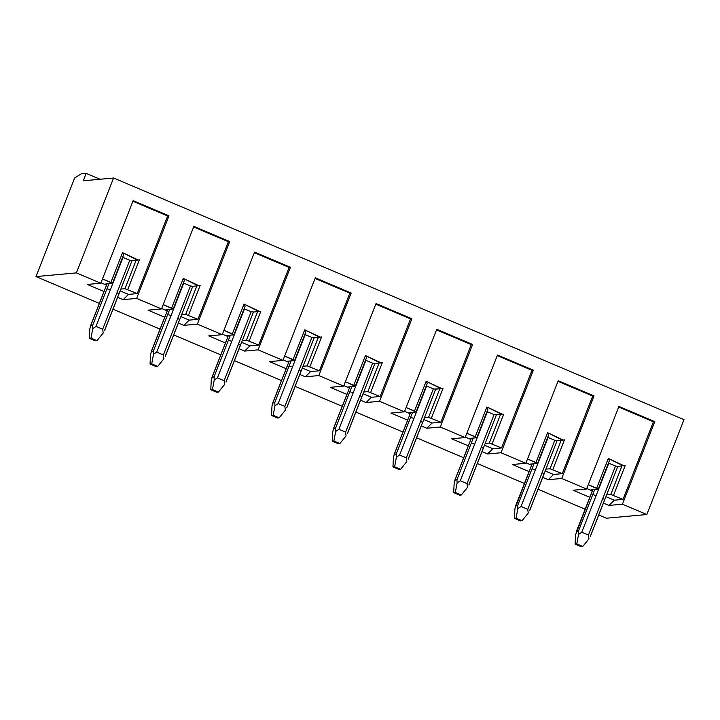 <?xml version="1.0" encoding="UTF-8"?>
<svg xmlns="http://www.w3.org/2000/svg" width="720" height="720" viewBox="0 0 720 720"><rect width="100%" height="100%" fill="white"/><g stroke="black" fill="none" stroke-linecap="round" stroke-linejoin="round"><path stroke-width="1.08" d="M592.524 486.567L591.831 486.171M684 419.652L646.821 514.521L606.42 518.22L598.77 514.98L606.42 518.22L646.821 514.521L622.44 504.189L654.786 421.641L653.436 421.767L623.025 499.383L614.268 500.184L608.967 505.422L622.44 504.189L608.967 505.422L614.268 500.184L605.943 496.665L614.268 500.184L623.025 499.383L610.758 494.505L606.645 494.883L610.758 494.505L621.945 465.975L617.823 466.353L621.945 465.975L610.758 494.505L623.025 499.383L653.436 421.767L654.786 421.641L618.93 406.449L586.575 488.997L573.111 490.23L589.779 497.295L573.111 490.23L586.575 488.997L561.717 478.467L594.063 395.919L592.713 396.045L562.293 473.661L553.545 474.462L548.244 479.7L561.717 478.467L548.244 479.7L553.545 474.462L545.22 470.934L553.545 474.462L562.293 473.661L550.035 468.783L545.922 469.152L550.035 468.783L561.213 440.253L557.1 440.631L561.213 440.253L550.035 468.783L562.293 473.661L592.713 396.045L594.063 395.919L558.207 380.727L525.852 463.275L512.388 464.508L529.056 471.573L512.388 464.508L525.852 463.275L500.994 452.745L533.34 370.197L531.99 370.314L501.57 447.939L492.822 448.74L487.521 453.978L500.994 452.745L487.521 453.978L492.822 448.74L484.497 445.212L492.822 448.74L501.57 447.939L489.312 443.061L485.199 443.43L489.312 443.061L501.57 447.939L531.99 370.314L533.34 370.197L497.484 355.005L465.129 437.553L451.665 438.786L468.333 445.851L451.665 438.786L465.129 437.553L440.262 427.023L472.617 344.475L471.267 344.592L440.847 422.217L432.099 423.018L426.798 428.256L440.262 427.023L426.798 428.256L432.099 423.018L423.774 419.49L432.099 423.018L440.847 422.217L428.589 417.33L424.476 417.708L428.589 417.33L440.847 422.217L471.267 344.592L472.617 344.475L436.761 329.283L404.406 411.831L390.942 413.064L407.61 420.12L390.942 413.064L404.406 411.831L379.539 401.301L411.894 318.753L410.544 318.87L380.124 396.495L371.376 397.296L366.075 402.534L379.539 401.301L366.075 402.534L371.376 397.296L363.051 393.768L371.376 397.296L380.124 396.495L367.866 391.608L363.753 391.986L367.866 391.608L380.124 396.495L410.544 318.87L411.894 318.753L376.029 303.561L343.683 386.109L330.219 387.342L346.887 394.398L330.219 387.342L343.683 386.109L318.816 375.57L305.352 376.803L299.817 374.463L305.352 376.803L318.816 375.57L343.683 386.109L376.029 303.561L411.894 318.753L379.539 401.301L404.406 411.831L436.761 329.283L472.617 344.475L440.262 427.023L465.129 437.553L497.484 355.005L533.34 370.197L500.994 452.745L525.852 463.275L558.207 380.727L594.063 395.919L561.717 478.467L586.575 488.997L618.93 406.449L654.786 421.641L622.44 504.189L646.821 514.521L684 419.652L113.58 178.011L76.401 272.889L36 276.579L74.628 178.02L81.126 173.862L86.175 173.394L100.017 179.253L86.175 173.394L83.277 180.792L113.58 178.011L684 419.652M592.29 490.878L586.755 488.529L592.29 490.878M603.432 503.073L608.967 505.422L603.432 503.073M542.709 477.351L548.244 479.7L542.709 477.351M531.567 465.156L526.032 462.807L531.567 465.156M481.986 451.629L487.521 453.978L481.986 451.629M470.844 439.434L465.309 437.085L470.844 439.434M421.263 425.907L426.798 428.256L421.263 425.907M410.121 413.712L404.586 411.363L410.121 413.712M360.54 400.185L366.075 402.534L360.54 400.185M349.398 387.99L343.863 385.641L349.398 387.99M471.078 435.123L470.385 434.727M349.632 383.67L348.939 383.283M375.804 304.155L410.544 318.87L375.804 304.155M436.527 329.877L471.267 344.592L436.527 329.877M497.25 355.599L531.99 370.314L497.25 355.599M557.973 381.321L592.713 396.045L557.973 381.321M618.696 407.043L653.436 421.767L618.696 407.043M592.47 490.428L591.075 489.843L598.212 489.186L588.276 484.668L596.664 488.223L608.337 458.433L623.997 465.786L625.194 465.57L613.521 495.36L625.194 465.57L623.268 465.867L608.337 458.433L596.664 488.223L598.212 489.186L591.075 489.843L592.47 490.428M531.747 464.706L530.352 464.112L537.489 463.464L527.553 458.946L535.941 462.492L547.614 432.711L563.265 440.064L564.471 439.848L552.798 469.638L564.471 439.848L562.545 440.145L547.614 432.711L535.941 462.492L537.489 463.464L530.352 464.112L531.747 464.706M471.024 438.984L469.62 438.39L476.766 437.742L466.83 433.215L475.218 436.77L486.891 406.98L502.542 414.342L503.748 414.126L492.075 443.916L503.748 414.126L501.822 414.423L486.891 406.98L475.218 436.77L476.766 437.742L487.944 409.212L486.891 406.98L487.944 409.212L476.766 437.742L469.62 438.39L471.024 438.984M410.301 413.262L408.897 412.668L416.043 412.02L406.107 407.493L414.495 411.048L426.168 381.258L441.819 388.62L443.025 388.404L431.352 418.194L443.025 388.404L441.099 388.701L426.168 381.258L414.495 411.048L416.043 412.02L427.221 383.49L426.168 381.258L427.221 383.49L416.043 412.02L408.897 412.668L410.301 413.262M349.578 387.54L348.174 386.946L355.32 386.298L345.384 381.771L353.772 385.326L365.445 355.536L381.096 362.889L382.302 362.682L370.629 392.463L382.302 362.682L380.376 362.979L365.445 355.536L353.772 385.326L355.32 386.298L366.498 357.768L365.445 355.536L366.498 357.768L355.32 386.298L348.174 386.946L349.578 387.54M585.117 509.193L538.047 489.258L585.117 509.193M524.394 483.471L477.324 463.527L524.394 483.471M463.671 457.749L416.601 437.805L463.671 457.749M402.948 432.027L355.878 412.083L402.948 432.027M342.225 406.305L295.155 386.361L342.225 406.305M281.502 380.574L234.432 360.639L281.502 380.574M220.779 354.852L173.709 334.917L220.779 354.852M160.056 329.13L112.986 309.195L160.056 329.13M99.333 303.408L36 276.579L99.333 303.408M286.164 368.676L269.487 361.62L282.96 360.387L258.093 349.848L244.629 351.081L239.094 348.741L244.629 351.081L258.093 349.848L282.96 360.387L315.306 277.839L351.171 293.022L318.816 375.57L351.171 293.022L349.821 293.148L319.401 370.773L310.653 371.574L305.352 376.803L310.653 371.574L319.401 370.773L307.143 365.886L303.03 366.264L307.143 365.886L319.401 370.773L349.821 293.148L351.171 293.022L315.306 277.839L282.96 360.387L269.487 361.62L286.164 368.676M225.441 342.954L208.764 335.889L222.237 334.665L197.37 324.126L183.906 325.359L178.371 323.019L183.906 325.359L197.37 324.126L222.237 334.665L254.583 252.108L290.448 267.3L258.093 349.848L290.448 267.3L289.098 267.426L258.678 345.042L249.93 345.843L244.629 351.081L249.93 345.843L241.605 342.324L249.93 345.843L258.678 345.042L246.42 340.164L242.307 340.542L246.42 340.164L258.678 345.042L289.098 267.426L290.448 267.3L254.583 252.108L222.237 334.665L208.764 335.889L225.441 342.954M164.718 317.232L148.041 310.167L161.514 308.934L136.647 298.404L123.183 299.637L117.648 297.297L123.183 299.637L136.647 298.404L161.514 308.934L193.86 226.386L229.725 241.578L197.37 324.126L229.725 241.578L228.375 241.704L197.955 319.32L189.207 320.121L183.906 325.359L189.207 320.121L180.882 316.602L189.207 320.121L197.955 319.32L185.697 314.442L181.584 314.82L185.697 314.442L197.955 319.32L228.375 241.704L229.725 241.578L193.86 226.386L161.514 308.934L148.041 310.167L164.718 317.232M103.995 291.51L87.318 284.445L100.791 283.212L76.401 272.889L100.791 283.212L133.137 200.664L169.002 215.856L136.647 298.404L169.002 215.856L167.652 215.982L137.232 293.598L128.484 294.399L123.183 299.637L128.484 294.399L120.159 290.88L128.484 294.399L137.232 293.598L124.974 288.72L120.861 289.098L124.974 288.72L137.232 293.598L167.652 215.982L169.002 215.856L133.137 200.664L100.791 283.212L87.318 284.445L103.995 291.51M113.58 178.011L83.277 180.792L86.175 173.394L81.126 173.862L74.628 178.02L36 276.579L76.401 272.889L113.58 178.011M315.081 278.433L349.821 293.148L315.081 278.433M288.855 361.818L287.451 361.224L294.597 360.567L284.661 356.049L293.049 359.604L304.722 329.814L320.373 337.167L321.579 336.951L309.897 366.741L321.579 336.951L319.653 337.257L304.722 329.814L293.049 359.604L294.597 360.567L305.775 332.037L304.722 329.814L305.775 332.037L294.597 360.567L287.451 361.224L288.855 361.818M283.14 359.919L288.675 362.259L283.14 359.919M302.328 368.046L310.653 371.574L302.328 368.046M227.952 336.537L222.417 334.197L227.952 336.537M167.229 310.815L161.694 308.475L167.229 310.815M106.506 285.093L100.971 282.753L106.506 285.093M288.909 357.948L288.216 357.561M228.186 332.226L227.493 331.839M167.454 306.504L166.77 306.108M132.903 201.258L167.652 215.982L132.903 201.258M193.626 226.98L228.375 241.704L193.626 226.98M254.358 252.711L289.098 267.426L254.358 252.711M228.132 336.096L226.728 335.502L233.865 334.845L223.938 330.327L232.326 333.882L243.999 304.092L259.65 311.445L260.856 311.229L249.174 341.019L260.856 311.229L258.93 311.526L243.999 304.092L232.326 333.882L233.865 334.845L245.052 306.315L243.999 304.092L245.052 306.315L233.865 334.845L226.728 335.502L228.132 336.096M167.409 310.374L166.005 309.78L173.142 309.123L163.215 304.605L171.603 308.16L183.276 278.37L198.927 285.723L200.133 285.507L188.451 315.297L200.133 285.507L198.207 285.804L183.276 278.37L171.603 308.16L173.142 309.123L184.329 280.593L183.276 278.37L184.329 280.593L173.142 309.123L166.005 309.78L167.409 310.374M106.686 284.643L105.282 284.058L112.419 283.401L102.492 278.883L110.88 282.438L122.553 252.648L138.204 260.001L139.41 259.785L127.728 289.575L139.41 259.785L137.484 260.082L122.553 252.648L110.88 282.438L112.419 283.401L123.606 254.871L122.553 252.648L123.606 254.871L112.419 283.401L105.282 284.058L106.686 284.643M576.288 531.711L578.412 531.144L592.749 494.577L596.115 495.621L608.814 463.212L615.51 466.047L588.474 535.032L602.811 498.456L604.701 499.635L602.811 498.456L615.51 466.047L608.814 463.212L596.115 495.621L592.749 494.577L578.412 531.144L578.547 534.393L576.792 543.915L582.768 546.453L588.96 538.803L588.474 535.032L581.787 532.197L596.115 495.621L581.787 532.197L578.547 534.393L578.412 531.144L576.531 531.324L590.805 494.892M604.701 499.635L590.364 536.211M581.787 532.197L588.474 535.032L588.96 538.803L582.768 546.453L581.085 546.606L582.768 546.453L576.792 543.915L578.547 534.393M575.613 534.654L575.109 544.068L576.792 543.915L575.109 544.068L581.085 546.606L575.109 544.068L575.613 534.654L592.848 489.681L576.315 531.639M515.565 505.989L517.689 505.422L532.017 468.855L535.392 469.899L548.091 437.49L554.787 440.325L527.751 509.31L542.088 472.734L543.978 473.913L542.088 472.734L554.787 440.325L548.091 437.49L535.392 469.899L532.017 468.855L517.689 505.422L517.824 508.662L516.069 518.193L522.045 520.731L528.237 513.081L527.751 509.31L521.055 506.475L535.392 469.899L521.055 506.475L517.824 508.662L517.689 505.422L515.799 505.593L530.082 469.17M543.978 473.913L529.641 510.489M521.055 506.475L527.751 509.31L528.237 513.081L522.045 520.731L520.362 520.884L522.045 520.731L516.069 518.193L517.824 508.662M514.89 508.932L514.386 518.346L516.069 518.193L514.386 518.346L520.362 520.884L514.386 518.346L514.89 508.932L532.125 463.95L515.592 505.917M471.312 438.237L469.359 443.448M410.589 412.515L408.636 417.726M349.866 386.793L347.913 392.004M289.143 361.071L287.19 366.273M228.42 335.349L226.467 340.551M167.697 309.627L165.735 314.829M106.974 283.896L105.012 289.107M454.842 480.267L456.966 479.7L471.294 443.133L474.669 444.177L487.368 411.768L494.064 414.603L467.028 483.579L481.365 447.012L483.255 448.191L481.365 447.012L494.064 414.603L487.368 411.768L474.669 444.177L471.294 443.133L456.966 479.7L457.101 482.94L455.346 492.471L461.322 495L467.514 487.35L467.028 483.579L460.332 480.744L474.669 444.177L460.332 480.744L457.101 482.94L456.966 479.7L455.076 479.871L469.413 443.304L455.076 479.871L454.167 483.21L453.663 492.624L455.346 492.471L457.101 482.94M483.255 448.191L468.918 484.767M460.332 480.744L467.028 483.579L467.514 487.35L461.322 495L459.639 495.162L453.663 492.624L454.167 483.21M394.119 454.545L396.243 453.978L410.571 417.402L413.946 418.455L426.645 386.046L433.341 388.881L406.305 457.857L420.642 421.29L422.532 422.469L420.642 421.29L433.341 388.881L426.645 386.046L413.946 418.455L410.571 417.402L396.243 453.978L396.378 457.218L394.623 466.749L400.599 469.278L406.791 461.628L406.305 457.857L399.609 455.022L413.946 418.455L399.609 455.022L396.378 457.218L396.243 453.978L394.353 454.149L408.69 417.582L394.353 454.149L393.444 457.488L392.94 466.902L394.623 466.749L396.378 457.218M422.532 422.469L408.195 459.045M399.609 455.022L406.305 457.857L406.791 461.628L400.599 469.278L398.916 469.431L392.94 466.902L393.444 457.488M333.396 428.823L335.52 428.256L349.848 391.68L353.223 392.733L365.922 360.324L372.618 363.159L345.582 432.135L359.919 395.568L361.809 396.747L359.919 395.568L372.618 363.159L365.922 360.324L353.223 392.733L349.848 391.68L335.52 428.256L335.655 431.496L333.9 441.027L339.876 443.556L346.068 435.906L345.582 432.135L338.886 429.3L353.223 392.733L338.886 429.3L335.655 431.496L335.52 428.256L333.63 428.427L347.967 391.86L333.63 428.427L332.721 431.766L332.217 441.18L333.9 441.027L335.655 431.496M361.809 396.747L347.472 433.323M338.886 429.3L345.582 432.135L346.068 435.906L339.876 443.556L338.193 443.709L332.217 441.18L332.721 431.766M272.673 403.101L274.797 402.534L289.125 365.958L292.5 367.002L305.199 334.602L311.895 337.437L284.859 406.413L299.196 369.846L301.086 371.025L299.196 369.846L311.895 337.437L305.199 334.602L292.5 367.002L289.125 365.958L274.797 402.534L274.932 405.774L273.177 415.305L279.153 417.834L285.345 410.184L284.859 406.413L278.163 403.578L292.5 367.002L278.163 403.578L274.932 405.774L274.797 402.534L272.907 402.705L287.244 366.129L272.907 402.705L271.998 406.044L271.494 415.458L273.177 415.305L274.932 405.774M301.086 371.025L286.749 407.592M278.163 403.578L284.859 406.413L285.345 410.184L279.153 417.834L277.47 417.987L271.494 415.458L271.998 406.044M211.95 377.379L214.074 376.812L228.402 340.236L231.777 341.28L244.476 308.871L251.172 311.715L224.136 380.691L238.473 344.115L240.354 345.303L238.473 344.115L251.172 311.715L244.476 308.871L231.777 341.28L228.402 340.236L214.074 376.812L214.209 380.052L212.454 389.583L218.43 392.112L224.622 384.462L224.136 380.691L217.44 377.856L231.777 341.28L217.44 377.856L214.209 380.052L214.074 376.812L212.184 376.983L226.521 340.407L212.184 376.983L211.275 380.322L210.771 389.736L212.454 389.583L214.209 380.052M240.354 345.303L226.026 381.87M217.44 377.856L224.136 380.691L224.622 384.462L218.43 392.112L216.747 392.265L210.771 389.736L211.275 380.322M151.227 351.648L153.351 351.09L167.679 314.514L171.054 315.558L183.753 283.149L190.449 285.984L163.413 354.969L177.75 318.393L179.631 319.581L177.75 318.393L190.449 285.984L183.753 283.149L171.054 315.558L167.679 314.514L153.351 351.09L153.486 354.33L151.731 363.861L157.707 366.39L163.899 358.74L163.413 354.969L156.717 352.134L171.054 315.558L156.717 352.134L153.486 354.33L153.351 351.09L151.461 351.261L165.798 314.685L151.461 351.261L150.552 354.6L150.048 364.014L151.731 363.861L153.486 354.33M179.631 319.581L165.303 356.148M156.717 352.134L163.413 354.969L163.899 358.74L157.707 366.39L156.024 366.543L150.048 364.014L150.552 354.6M90.504 325.926L92.628 325.359L106.956 288.792L110.331 289.836L123.03 257.427L129.726 260.262L102.69 329.247L117.027 292.671L118.908 293.859L117.027 292.671L129.726 260.262L123.03 257.427L110.331 289.836L106.956 288.792L92.628 325.359L92.763 328.608L91.008 338.13L96.984 340.668L103.176 333.018L102.69 329.247L95.994 326.412L110.331 289.836L95.994 326.412L92.763 328.608L92.628 325.359L90.738 325.539L105.075 288.963L90.738 325.539L89.829 328.869L89.325 338.292L91.008 338.13L92.763 328.608M118.908 293.859L104.58 330.426M95.994 326.412L102.69 329.247L103.176 333.018L96.984 340.668L95.301 340.821L89.325 338.292L89.829 328.869M459.639 495.162L461.322 495L455.346 492.471L453.663 492.624L459.639 495.162M398.916 469.431L400.599 469.278L394.623 466.749L392.94 466.902L398.916 469.431M338.193 443.709L339.876 443.556L333.9 441.027L332.217 441.18L338.193 443.709M277.47 417.987L279.153 417.834L273.177 415.305L271.494 415.458L277.47 417.987M216.747 392.265L218.43 392.112L212.454 389.583L210.771 389.736L216.747 392.265M156.024 366.543L157.707 366.39L151.731 363.861L150.048 364.014L156.024 366.543M95.301 340.821L96.984 340.668L91.008 338.13L89.325 338.292L95.301 340.821M609.39 460.656L598.212 489.186L609.39 460.656L608.337 458.433L609.39 460.656M623.727 465.813L623.268 465.867M548.667 434.934L537.489 463.464L548.667 434.934L547.614 432.711L548.667 434.934M563.004 440.091L562.545 440.145M502.281 414.36L500.49 414.531L489.312 443.061L500.49 414.531L495.054 414.747M408.186 459.27L435.663 389.16L441.549 388.638L439.767 388.8L428.589 417.33L439.767 388.8L434.331 389.025M380.826 362.916L379.044 363.078L367.866 391.608L379.044 363.078L374.931 363.456L380.826 362.916M320.103 337.194L318.321 337.356L307.143 365.886L318.321 337.356L314.208 337.734L320.103 337.194M259.38 311.472L257.598 311.634L246.42 340.164L257.598 311.634L253.485 312.012L259.38 311.472M198.657 285.75L196.875 285.912L185.697 314.442L196.875 285.912L192.762 286.29L198.657 285.75M104.571 330.66L132.048 260.541L137.934 260.028L136.152 260.19L124.974 288.72L136.152 260.19L130.716 260.415M592.749 494.577L594.729 489.501L592.749 494.577M590.355 536.445L617.832 466.326L616.509 466.191M532.017 468.855L534.006 463.779L532.017 468.855M529.632 510.723L557.109 440.604L555.786 440.469M471.294 443.133L473.283 438.057L471.294 443.133M410.571 417.402L412.56 412.335L410.571 417.402M349.848 391.68L351.837 386.613L349.848 391.68M347.463 433.548L374.94 363.438L373.608 363.303M289.125 365.958L291.114 360.891L289.125 365.958M286.74 407.826L314.217 337.716L312.885 337.581M228.402 340.236L230.391 335.169L228.402 340.236M226.017 382.104L253.494 311.985L252.162 311.859M167.679 314.514L169.668 309.447L167.679 314.514M165.294 356.382L192.771 286.263L191.439 286.137M106.956 288.792L108.945 283.716L106.956 288.792M615.51 466.047L617.751 466.335M554.787 440.325L557.028 440.613M494.064 414.603L496.305 414.891M468.909 485.001L496.386 414.882L501.822 414.423M433.341 388.881L435.582 389.169M372.618 363.159L374.859 363.447M311.895 337.437L314.136 337.725M251.172 311.715L253.413 311.994M190.449 285.984L192.69 286.272M129.726 260.262L131.967 260.55M590.76 494.793L592.758 489.681M530.037 469.071L532.035 463.959M469.314 443.349L454.869 480.195M408.591 417.627L394.146 454.473M347.868 391.896L333.423 428.751M287.145 366.174L272.7 403.029M226.422 340.452L211.977 377.307M165.699 314.73L151.254 351.576M104.976 289.008L90.531 325.854"/></g></svg>
